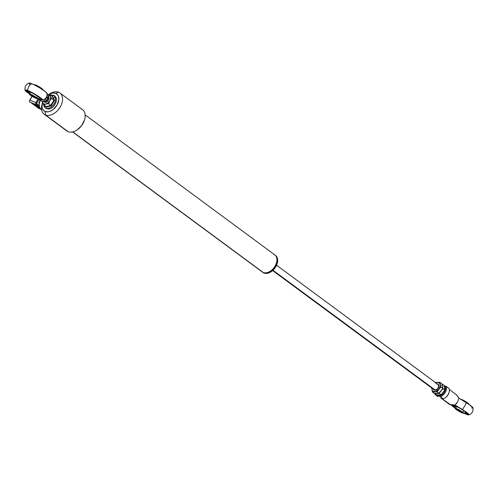 <?xml version="1.0" encoding="UTF-8"?>
<svg xmlns="http://www.w3.org/2000/svg" width="498" height="498" viewBox="0 0 498 498"><rect width="100%" height="100%" fill="white"/><g stroke="black" fill="none" stroke-linecap="round" stroke-linejoin="round"><path stroke-width="0.75" d="M273.738 254.285A10.589 6.991 126.4 0 1 276.427 262.956A10.589 6.991 126.4 0 1 270.42 271.099A10.589 6.991 126.4 0 1 263.23 272.481L72.795 131.889L263.23 272.481A10.589 6.991 -53.6 0 0 274.622 266.797A10.589 6.991 -53.6 0 0 274.772 254.864L85.177 114.889M270.464 271.068A10.39 6.86 -53.6 0 0 270.501 271.043A10.39 6.86 -53.6 0 0 276.402 263.056A10.39 6.86 -53.6 0 0 276.415 263.006M72.596 131.933L262.197 271.902A10.589 6.991 -53.6 0 0 263.23 272.481A10.589 6.991 126.4 0 1 261.338 271.08M275.288 255.25A10.589 6.991 126.4 0 1 277.187 263.517A10.589 6.991 126.4 0 1 271.18 271.659A10.589 6.991 126.4 0 1 269.406 272.649A10.589 6.991 -53.6 0 0 276.975 264.164A10.589 6.991 -53.6 0 0 275.537 255.424L275.052 255.069A10.589 6.991 126.4 0 1 276.496 263.809A10.589 6.991 126.4 0 1 268.926 272.294L269.406 272.649A10.589 6.991 126.4 0 1 262.72 272.275A10.589 6.991 -53.6 0 0 262.956 272.462A10.589 6.991 -53.6 0 0 269.406 272.649L268.926 272.294A10.589 6.991 -53.6 0 0 276.539 263.691A10.589 6.991 -53.6 0 0 274.915 254.97A10.589 6.991 126.4 0 1 275.052 255.069M271.236 271.622A10.327 6.816 -53.6 0 0 271.292 271.584A10.327 6.816 -53.6 0 0 277.149 263.647A10.327 6.816 -53.6 0 0 277.168 263.585M262.334 272.001A10.589 6.991 -53.6 0 0 268.926 272.294A10.589 6.991 126.4 0 1 262.477 272.107A10.589 6.991 126.4 0 1 262.334 272.001M277.156 263.623L275.332 267.476L271.161 271.671M40.058 100.297A5.297 3.922 111.9 0 0 39.305 105.956M41.104 109.149A6.617 4.899 -68.1 0 1 40.4 100.484A6.617 4.899 111.9 0 0 41.104 109.149L41.558 109.33L41.104 109.149A6.617 4.899 111.9 0 0 41.571 109.442A6.617 4.899 -68.1 0 1 41.104 109.149M33.82 103.821L41.365 109.323M33.789 103.808L41.676 109.66M40.313 108.377L34.773 104.281L40.313 108.377M29.525 100.932L29.911 100.16L35.937 102.582L29.911 100.16L29.463 101.113A1.587 1.177 111.9 0 0 29.917 102.171L36.111 104.661A1.587 1.177 -68.1 0 1 35.937 102.582L37.973 99.052L35.937 102.582L36.746 103.049A0.928 0.685 -68.1 0 0 36.852 104.256A0.66 0.436 126.4 0 1 36.111 104.661A0.66 0.436 -53.6 0 0 36.852 104.256L39.33 106.086L36.591 103.727L38.776 99.532L36.746 103.049L35.937 102.582A1.587 1.177 111.9 0 0 36.111 104.661L39.678 107.257M40.294 99.949L39.081 102.694L39.379 106.124M39.348 106.174A0.66 0.436 126.4 0 1 38.639 106.528A0.66 0.436 -53.6 0 0 39.348 106.174M32.003 103.086L38.564 108.259A1.587 1.177 -68.1 0 1 38.34 108.134L31.144 102.818L38.34 108.134A1.587 1.177 111.9 0 0 38.539 108.247A1.587 1.177 111.9 0 0 38.551 108.253L38.744 108.309M31.972 103.074L39.622 108.471M40.475 109.106L32.955 103.553L40.562 109.174L38.365 108.147A1.587 1.177 -68.1 0 0 38.564 108.259L39.46 108.664M41.278 109.585L41.62 109.778A5.49 3.623 126.4 0 1 41.496 109.709L40.4 109.137M41.739 109.828L40.562 109.205L41.739 109.828M40.475 109.174L40.014 108.906M39.728 107.294L36.111 104.661L29.836 102.096M29.911 100.16L32.14 96.301L29.911 100.16M31.997 96.214L29.687 100.297M440.967 398.12L441.421 398.35A5.957 3.934 126.4 0 0 442.535 398.562A5.957 3.934 126.4 0 1 441.421 398.35L449.825 404.55L455.029 405.036L456.461 403.592L457.693 401.818L458.969 398.213L456.523 394.802L449.339 389.492M448.928 392.692A5.957 3.934 126.4 0 1 445.2 397.746A5.957 3.934 126.4 0 0 448.928 392.692M452.365 404.967A9.269 1.17 -150 0 0 454.742 407.04L452.358 404.955M464.889 412.898A9.269 1.17 -150 0 0 465.873 413.321L465.611 413.776A9.269 1.17 30 0 1 464.198 413.159L465.611 413.776L465.873 413.321L468.139 413.913M452.14 404.911L452.526 405.907L454.861 407.769A9.269 1.17 30 0 1 451.985 405.005A9.269 1.17 30 0 1 452.035 404.955M452.819 404.974A9.269 1.17 30 0 1 454.406 405.503A9.269 1.17 30 0 1 463.414 410.34A9.269 1.17 30 0 1 468.033 414.274A9.269 1.17 30 0 1 465.611 413.776L467.392 414.348L467.877 414.367L467.927 413.869L464.584 411.111L458.565 407.495L452.626 404.93M462.337 409.493A10.396 1.313 30 0 1 468.879 414.934A10.396 1.313 30 0 1 466.29 414.28A10.396 1.313 30 0 1 463.962 413.234L467.765 414.797L468.948 414.902L468.967 414.517L466.414 412.188L462.337 409.493A5.957 1.108 -58.6 0 0 466.277 402.67A5.957 1.108 121.4 0 1 462.337 409.493L455.029 405.036L462.337 409.493M468.879 414.934C472.079 413.608 473.442 411.248 472.969 407.85A10.396 1.313 -150 0 0 466.277 402.67L458.969 398.213L457.693 401.818L455.029 405.036L450.746 404.812L441.421 398.35A5.957 3.934 126.4 0 1 441.023 398.151A5.957 3.934 126.4 0 0 441.421 398.35L443.232 398.811A7.283 4.806 -53.6 0 0 449.14 388.577L446.339 386.51A7.283 4.806 126.4 0 1 440.431 396.744L443.232 398.811A7.283 4.806 -53.6 0 0 449.14 388.577L446.339 386.51L444.042 385.583L446.258 386.46M454.923 408.018A10.396 1.313 30 0 1 451.219 405.017L455.297 408.267M472.976 407.93L469.458 404.731L458.714 398.026L456.355 394.671M471.706 407.974L472.888 408.08M464.64 412.786L465.873 413.321A9.269 1.17 -150 0 0 467.964 413.925M464.951 411.323L465.717 412.456M456.274 407.576L455.595 407.047M454.792 406.256L454.823 405.914L455.72 406.075M449.19 404.189L449.825 404.55M446.339 386.51L445.48 386.728L444.204 386.211L445.48 386.728L446.339 386.51A7.283 4.806 -53.6 0 1 440.431 396.744L435.215 394.646L438.016 396.713L435.215 394.646L440.431 396.744L443.232 398.811L441.956 398.425M441.77 398.394L441.421 398.35M435.09 394.484L435.196 393.937M440.226 395.823L438.265 395.039L440.182 396.078L443.637 393.202L445.15 390.588L445.48 386.728A6.617 4.37 126.4 0 1 440.226 395.823M437.337 390.669L437.232 391.988M435.277 393.831L435.065 394.279M462.468 412.033A7.283 4.806 -53.6 0 0 464.198 410.856A7.283 4.806 126.4 0 1 462.468 412.033L463.694 413.24L462.374 413.004L456.236 409.524A4.999 0.635 30 0 1 455.023 408.372A4.999 0.635 30 0 1 457.6 409.119A4.999 0.635 30 0 1 462.468 412.033A4.999 0.635 30 0 1 463.601 413.328A4.999 0.635 30 0 1 460.557 412.157A4.999 0.635 30 0 1 456.236 409.524L455.016 408.316L456.33 408.547L462.468 412.033M468.587 404.22L468.873 403.959L467.722 402.932A7.283 4.806 126.4 0 1 467.778 403.61A7.283 4.806 -53.6 0 0 467.722 402.932A4.999 0.635 -150 0 0 460.463 399.122M461.416 412.139A3.312 0.417 30 0 1 458.235 410.433A3.312 0.417 30 0 1 456.548 409.02A3.312 0.417 -150 0 0 458.235 410.433A3.312 0.417 -150 0 0 461.416 412.139L461.434 412.313A3.442 0.436 30 0 1 457.917 410.408A3.442 0.436 30 0 1 456.423 409.02A3.442 0.436 30 0 1 457.27 409.244L456.411 409.207L458.166 410.57L462.343 412.475L457.27 409.244A3.442 0.436 30 0 1 460.445 410.925A3.442 0.436 30 0 1 462.337 412.437A3.442 0.436 30 0 1 461.434 412.313L461.416 412.139A3.312 0.417 -150 0 0 462.275 412.325A3.312 0.417 30 0 1 461.416 412.139L461.646 411.746L461.416 412.139M469.035 404.438L468.935 404.083A4.999 0.635 -150 0 0 467.722 402.932L463.009 400.099L460.364 399.128M272.63 270.557L434.094 389.753A3.312 2.185 -53.6 0 0 435.215 390.046L272.96 270.265L435.215 390.046A3.312 2.185 126.4 0 1 433.864 389.548M434.094 389.753L435.277 390.071M436.895 384.139A3.312 2.185 126.4 0 1 438.246 384.637A3.312 2.185 126.4 0 1 438.153 387.867A3.312 2.185 126.4 0 1 435.215 390.046A3.312 2.185 -53.6 0 0 438.259 387.668A3.312 2.185 -53.6 0 0 438.022 384.431C439.298 386.902 438.396 388.789 435.302 390.077M436.721 389.467A3.044 2.011 -53.6 0 0 438.52 387.027M434.175 389.81A3.312 2.185 -53.6 0 0 436.765 389.654M438.719 387.014A3.312 2.185 -53.6 0 0 438.813 385.633L438.863 385.39A3.573 2.359 126.4 0 1 438.738 386.946A3.573 2.359 126.4 0 1 436.709 389.697A3.573 2.359 126.4 0 1 433.372 389.224M442.373 386.162L442.087 383.946L443.979 385.346L444.82 389.978L442.927 388.577L441.819 383.753L439.927 382.352L437.505 382.358L439.292 382.9L440.213 384.568L439.927 382.352L437.505 382.358A5.297 3.492 126.4 0 1 440.213 384.568L440.02 386.915L438.763 389.305L440.767 386.983L440.213 384.568A5.297 3.492 126.4 0 1 438.763 389.305L435.682 391.621L433.634 391.708L432.233 390.563L431.617 387.394L432.457 392.026L437.026 391.82L440.767 386.983L439.927 382.352L441.819 383.753L442.548 387.295L442.66 388.384L440.923 390.899L438.925 393.221L434.349 393.426L432.457 392.026L434.349 393.426L439.186 393.414L441.085 394.814L436.509 395.02L434.617 393.619L439.186 393.414L442.927 388.577L444.82 389.978L441.085 394.814L439.186 393.414L442.927 388.577L442.373 386.162L442.66 388.384L440.923 390.899M434.063 391.21L434.156 391.777M437.026 391.82L438.925 393.221L437.026 391.82M440.767 386.983L442.66 388.384L440.767 386.983M435.333 383.08L437.505 382.358L435.352 382.557L437.505 382.358A5.297 3.492 126.4 0 0 435.825 382.806M431.903 389.61A5.297 3.492 126.4 0 1 431.897 388.135L431.903 389.61M433.254 388.795L433.995 390.009L434.91 390.289L437.586 388.944L438.906 385.95L438.458 384.481L437.207 383.896M437.306 383.902A3.573 2.359 126.4 0 1 438.863 385.39L438.813 385.633A3.312 2.185 -53.6 0 0 438.103 384.493M441.826 385.545L442.386 385.514M436.397 393.937L436.316 393.376M438.931 395.014L436.509 395.02L434.561 393.432M441.869 383.939L443.979 385.346L444.533 387.761M44.166 114.229L66.807 130.949A13.234 8.734 -53.6 0 0 68.108 131.671L45.461 114.951A13.234 8.734 126.4 0 1 44.166 114.229A13.234 8.734 126.4 0 1 42.318 103.428L42.511 102.737L43.812 105.003L45.822 104.045L48.636 103.684L49.744 100.758A5.297 3.492 126.4 0 1 45.822 104.045A5.297 3.492 126.4 0 1 42.511 102.737A5.297 3.492 126.4 0 1 42.218 101.449L43.812 105.003L46.252 107.195L45.642 106.049M49.028 94.346A13.234 8.734 126.4 0 1 58.596 92.211A13.234 8.734 -53.6 0 0 49.607 93.935L48.493 94.682M81.236 108.925A13.234 8.734 126.4 0 1 84.604 119.769A13.234 8.734 126.4 0 1 77.09 129.941A13.234 8.734 126.4 0 1 68.108 131.671A13.234 8.734 126.4 0 1 65.736 129.922M42.486 102.825L42.1 104.113A13.234 8.734 -53.6 0 0 45.461 114.951L45.175 111.496A10.589 6.991 126.4 0 1 42.486 102.825A10.589 6.991 126.4 0 1 42.511 102.737L43.818 104.001L45.822 104.045L43.812 105.003L46.158 106.734L51.151 105.576L46.252 107.195L45.897 106.541M59.891 92.933L82.531 109.647A13.234 8.734 -53.6 0 1 82.338 124.568A13.234 8.734 -53.6 0 1 68.108 131.671L45.461 114.951A13.234 8.734 -53.6 0 0 60.283 106.902A13.234 8.734 -53.6 0 0 58.596 92.211A13.234 8.734 126.4 0 1 59.891 92.933A13.234 8.734 126.4 0 1 59.698 107.854A13.234 8.734 126.4 0 1 45.461 114.951L45.175 111.496A10.589 6.991 126.4 0 0 57.033 105.059A10.589 6.991 126.4 0 0 55.683 93.307L52.757 92.977L48.686 94.558A10.589 6.991 126.4 0 1 55.683 93.307L58.596 92.211L55.683 93.307L57.805 95.012L58.465 96.313L58.839 99.556L57.033 105.059L53 109.666L49.732 111.44L48.101 111.82L45.175 111.496L43.052 109.79L42.392 108.489L42.044 106.958L42.318 103.428M49.078 105.707L49.613 105.701M50.186 105.564L50.765 105.308M53.373 101.405L53.361 100.808M84.579 119.85L81.51 125.782L77.153 129.897M77.146 129.903A12.973 8.559 -53.6 0 0 77.202 129.866A12.973 8.559 -53.6 0 0 84.56 119.9A12.973 8.559 -53.6 0 0 84.579 119.831M44.789 102.289L44.341 101.959L44.789 102.289M41.651 101.162L40.027 100.279L41.651 101.162M42.778 101.717L42.423 101.555L42.778 101.717M43.886 102.059L42.984 99.998A5.957 5.764 -30.9 0 0 46.924 93.176A10.396 1.313 -150 0 0 40.88 88.551A10.396 1.313 -150 0 0 31.716 83.72A10.396 1.313 -150 0 0 29.127 83.06C25.952 84.349 24.589 86.714 25.037 90.144A10.396 1.313 30 0 1 27.776 90.543A5.957 4.414 -68.1 0 1 31.716 83.72A5.957 4.414 111.9 0 0 27.776 90.543A10.396 1.313 30 0 1 36.939 95.373A10.396 1.313 30 0 1 42.984 99.998L38.085 96.095L29.762 91.42L26.257 90.007L25.031 90.113L29.015 93.587M45.972 100.783L44.141 101.934L45.972 100.783L47.347 99.108L45.972 100.783M43.986 102.046L45.194 101.748A3.312 2.185 -53.6 0 0 47.69 99.687L47.347 99.108L48.082 97.129L48.082 95.112L45.642 91.869L39.684 87.822L33.702 84.598L29.65 83.06L28.971 83.291L29.793 84.355M38.558 98.554L41.446 99.893L42.106 99.749L41.539 98.909L32.613 93.033L26.195 90.449L26.581 91.451L28.915 93.313A9.269 1.17 30 0 1 26.033 90.549A9.269 1.17 30 0 1 28.461 91.047A9.269 1.17 30 0 1 37.462 95.884A9.269 1.17 30 0 1 42.081 99.812A9.269 1.17 30 0 1 39.659 99.314L39.79 99.09A9.269 1.17 -150 0 0 42.1 99.668M30.073 92.03A6.779 0.859 -150 0 0 30.484 92.342M29.619 92.865L30.285 93.381A6.269 0.791 30 0 1 28.747 91.881A6.269 0.791 30 0 1 32.14 92.952A6.269 0.791 30 0 1 38.097 96.525A6.269 0.791 30 0 1 39.572 98.131L37.649 98.865L40.027 100.279L37.655 98.865A4.999 0.635 30 0 1 34.605 97.695A4.999 0.635 30 0 1 30.285 95.062L29.065 93.854L30.384 94.091L36.516 97.571A4.999 0.635 30 0 1 37.649 98.865M28.971 93.556A10.396 1.313 30 0 1 25.037 90.144M26.145 90.387L28.84 92.939A9.269 1.17 -150 0 1 26.151 90.462M38.607 98.579A9.269 1.17 -150 0 0 39.79 99.09L42.056 99.681M28.834 92.093L29.195 91.769L30.403 92.155L34.275 94.085L38.763 97.042L39.51 98.15M39.659 99.314A9.269 1.17 30 0 1 38.253 98.704L39.659 99.314M48.119 96.898A3.312 2.185 126.4 0 1 47.69 99.687L47.347 99.108L48.169 95.821L46.924 93.176A5.957 5.764 149.1 0 1 42.984 99.998L44.141 101.934M44.428 101.81A3.312 2.185 126.4 0 0 47.69 99.687A3.312 2.185 -53.6 0 0 48.262 97.596L48.169 95.821M43.083 89.982L42.984 89.621A4.999 0.635 -150 0 0 41.77 88.476A7.283 4.806 126.4 0 1 41.826 89.148A7.283 4.806 -53.6 0 0 41.77 88.476L37.057 85.637L34.673 84.679L34.387 84.94M38.097 96.525A7.283 4.806 126.4 0 1 36.516 97.571L37.742 98.778L36.422 98.548L30.285 95.062A4.999 0.635 30 0 1 29.071 93.917A4.999 0.635 30 0 1 31.648 94.657A4.999 0.635 30 0 1 36.516 97.571A7.283 4.806 -53.6 0 0 38.097 96.525M35.47 97.683L35.694 97.291L35.47 97.683A3.312 0.417 -150 0 0 36.329 97.869A3.312 0.417 30 0 1 35.47 97.683L35.47 97.683A3.312 0.417 30 0 1 32.289 95.977A3.312 0.417 30 0 1 30.596 94.558A3.312 0.417 -150 0 0 32.289 95.977A3.312 0.417 -150 0 0 35.47 97.683M31.324 94.782A3.442 0.436 30 0 1 34.493 96.469A3.442 0.436 30 0 1 36.385 97.975A3.442 0.436 30 0 1 35.483 97.851L36.342 97.888L34.586 96.525L30.415 94.62L35.483 97.851A3.442 0.436 30 0 1 31.965 95.946A3.442 0.436 30 0 1 30.471 94.564A3.442 0.436 30 0 1 31.324 94.782M42.635 89.758L42.921 89.503L41.77 88.476A4.999 0.635 -150 0 0 37.45 85.843A4.999 0.635 -150 0 0 34.412 84.672L34.051 84.766M51.966 104.319L51.325 105.806L46.252 107.195L46.158 106.734L47.242 106.311L50.983 105.414L53.996 100.154L54.494 100.272L51.966 104.319M44.216 101.773A7.358 4.856 126.4 0 1 49.669 95.697A7.358 4.856 126.4 0 1 55.079 97.234A0.685 0.479 -24.6 0 1 55.907 97.371A0.685 0.479 155.4 0 0 55.079 97.234A7.358 4.856 126.4 0 1 51.798 106.553A7.358 4.856 126.4 0 1 44.179 106.385L44.677 105.638L44.179 106.385A7.358 4.856 -53.6 0 0 51.798 106.553A7.358 4.856 -53.6 0 0 55.079 97.234L53.342 98.062L54.5 100.272L51.325 105.806M44.179 106.385A0.685 0.479 155.4 0 0 44.141 106.846A0.685 0.479 -24.6 0 1 44.179 106.385A7.358 4.856 -53.6 0 1 43.805 104.991M42.162 101.816L42.006 101.063L42.162 101.816M48.368 94.595L49.844 94.483L48.368 94.595M52.601 96.126L52.166 96.195L52.601 96.126L54.214 100.247L52.19 96.214L49.844 94.483L50.348 96.158L49.041 94.894L47.845 94.713A5.297 3.492 126.4 0 1 50.348 96.158L49.844 94.483L52.595 96.126L53.342 98.062L55.079 97.234A7.358 4.856 -53.6 0 0 50.958 95.305M49.744 100.758L47.989 102.856L45.822 104.045L48.636 103.684L50.983 105.414L48.636 103.684L50.603 98.305L50.348 96.158L51.649 98.423L50.161 100.098L51.649 98.423L53.996 100.154L51.649 98.423L50.348 96.158A5.297 3.492 126.4 0 1 49.744 100.758M44.216 101.878L45.878 102.364L47.864 101.138L49.009 98.921L48.879 97.39L48.318 96.73M55.907 97.371A0.685 0.479 -24.6 0 1 55.701 97.975M51.244 105.688L50.983 105.414L51.611 104.007L53.996 100.154L52.284 96.251M262.956 272.462L262.477 272.107M452.246 404.55L451.985 405.005M468.294 413.819L468.033 414.274M440.842 398.026L449.289 404.264M435.084 394.46L434.935 393.856M455.023 408.372L454.699 406.032M463.601 413.328L465.792 412.431M276.564 265.229L438.022 384.431M28.747 91.881L29.071 93.91M50.821 95.205L52.838 95.081L54.662 95.821L55.913 97.384C58.316 101.773 51.163 113.88 44.123 106.809L43.662 104.767"/></g></svg>
